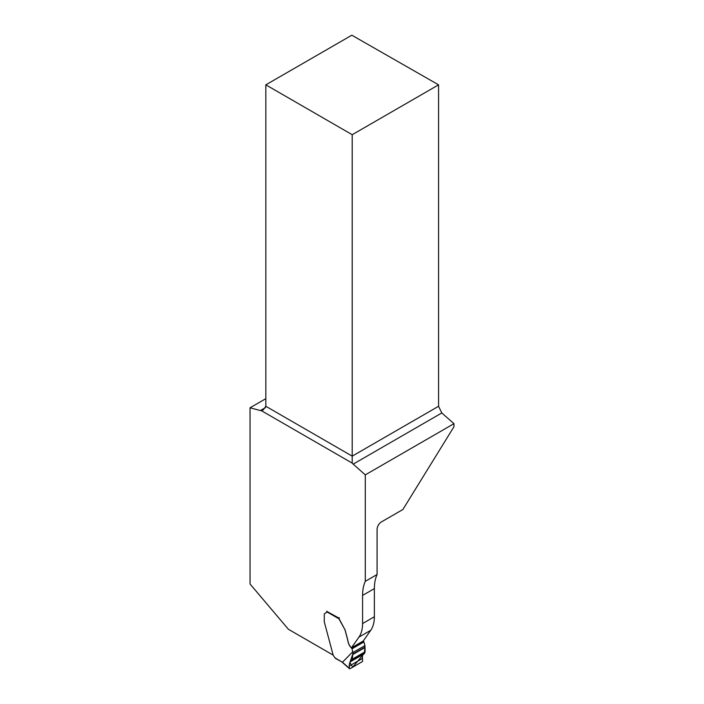 <?xml version="1.0" encoding="UTF-8"?>
<svg xmlns="http://www.w3.org/2000/svg" width="704" height="704" viewBox="0 0 704 704"><rect width="100%" height="100%" fill="white"/><g stroke="black" fill="none" stroke-linecap="round" stroke-linejoin="round"><path stroke-width="1.06" d="M377.08 574.517A49.852 28.785 -120 0 0 374.37 588.606L374.37 616.748L362.578 623.559L362.578 595.417A49.852 28.785 60 0 1 365.288 581.328L377.08 574.517L377.08 529.426A6.134 3.546 -60 0 1 381.418 521.91L402.882 509.52L453.957 426.738L453.957 423.676L441.795 412.966L353.179 464.13L365.288 474.866L453.957 423.676M333.159 655.116L288.385 629.262L250.043 583.994L250.043 407.783L260.383 410.555A6.134 3.546 -120 0 0 261.36 410.661L263.296 409.825L265.839 406.278L265.839 84.841L351.824 35.2L438.566 84.841L438.566 406.278L441.795 412.966M365.288 581.328L365.288 474.866M250.043 407.783L265.839 398.666M374.37 616.748A38.35 22.141 60 0 1 370.735 630.309L363.211 641.018L351.419 647.821L358.943 637.12A38.35 22.141 60 0 0 362.578 623.559M326.779 611.398L338.853 618.042A4.602 2.658 60 0 0 338.923 618.411L344.837 629.517L338.932 618.798L326.718 611.75A1.918 1.109 60 0 1 326.322 612.612L324.746 613.518A2.297 1.329 -120 0 0 324.271 614.574L324.271 621.685A0.766 0.44 -120 0 0 324.306 621.914L333.203 655.292L334.998 657.853L342.434 662.27L352.766 651.746L351.991 648.833A0.959 0.554 -120 0 0 351.639 648.19C349.413 645.946 348.11 643.262 347.741 640.138L345.022 629.966A1.153 0.66 -120 0 0 344.837 629.517M351.71 648.155C349.483 645.902 348.181 643.218 347.802 640.103L345.092 629.93A1.153 0.66 -120 0 0 344.907 629.473M261.36 410.661L352.202 463.109A6.134 3.546 -120 0 0 353.179 464.13M265.839 84.841L352.202 134.71L438.566 84.841M352.202 134.71L352.202 463.109M363.255 640.948L363.572 641.3A0.959 0.554 60 0 1 363.924 641.942L364.954 645.568L352.915 652.529L352.317 659.173L350.97 661.417M326.718 611.75L326.718 611.732A0.774 0.449 -60 0 1 326.911 611.142M339.337 617.76L338.932 618.798M335.562 658.17L334.998 657.853L335.562 658.17M351.243 661.276C349.835 661.954 349.175 663.546 349.272 666.046L349.395 668.307L350.02 668.73L362.525 661.514L362.534 658.39C362.12 656.075 362.666 654.553 364.17 653.814L365.112 651.781L364.954 645.568M352.766 651.746L352.915 652.529M335.166 658.205L342.434 662.27M362.534 658.39L349.272 666.046M364.17 653.814L351.34 661.223M351.481 661.038L364.408 653.576L364.848 647.583L352.581 654.667L349.888 662.578L352.713 667.172L363.581 654.157M260.383 410.555L265.54 407.581M265.839 406.278L352.202 456.148L438.566 406.278M370.735 630.309L358.943 637.12M374.37 588.606L362.578 595.417M342.443 662.244L349.395 668.307M363.572 641.3L351.639 648.19M363.924 641.942L351.991 648.833M365.059 652.098L352.229 659.507M365.112 651.781L352.317 659.173M364.848 647.583L352.581 654.667M364.954 647.09L352.722 654.148M349.562 668.721L342.514 662.57M364.214 653.787L351.296 661.25"/></g></svg>
